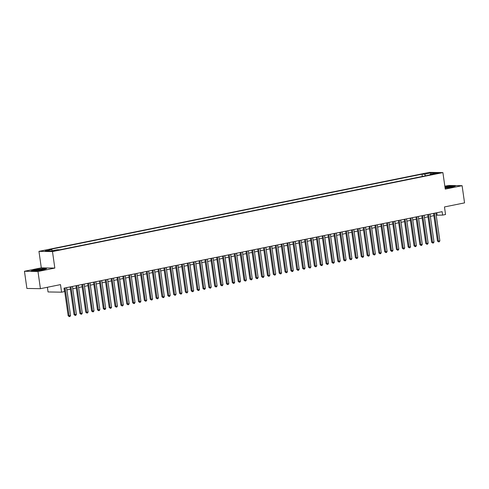 <?xml version="1.0" encoding="UTF-8"?>
<svg xmlns="http://www.w3.org/2000/svg" width="489" height="489" viewBox="0 0 489 489"><rect width="100%" height="100%" fill="white"/><g stroke="black" fill="none" stroke-linecap="round" stroke-linejoin="round"><path stroke-width="0.73" d="M56.259 250.612L52.879 250.906L56.259 250.612M47.384 287.269L48.05 291.951L61.577 292.178L64.505 291.585L64.016 288.149L442.129 211.658L442.618 215.099L445.546 214.506L444.47 206.945L464.55 202.88L462.105 185.692L448.578 185.465L444.837 186.223M24.45 271.261L26.895 288.449L40.422 288.675L37.977 271.487L54.829 268.076L52.482 251.572L38.955 251.352L41.302 267.85L24.45 271.261L37.977 271.487M52.482 251.572L442.9 172.599L429.373 172.373L38.955 251.352M435.638 173.363L433.34 173.95L436.616 173.662L438.914 173.075L435.638 173.363L435.705 173.821M425.613 175.783L424.568 174.218L422.007 174.176L49.175 249.592L51.73 249.634L45.288 250.943L50.844 251.034L57.292 249.732L59.847 249.775L432.679 174.353L430.124 174.31L429.886 174.921M424.568 174.218L431.017 172.917L436.573 173.008L430.124 174.31M61.577 292.178L60.502 284.616L40.422 288.675M442.9 172.599L445.253 189.102L462.105 185.692M436.219 215.191L442.618 215.099M66.901 289.898L70.41 289.188M72.763 288.712L76.272 288.003M78.625 287.526L82.134 286.817M84.487 286.34L87.996 285.631M90.349 285.154L93.857 284.445M96.211 283.968L99.719 283.259M102.073 282.783L105.587 282.074M107.935 281.597L111.449 280.888M113.796 280.411L117.311 279.702M119.658 279.225L123.173 278.516M125.52 278.039L129.035 277.33M131.382 276.853L134.897 276.144M137.244 275.668L140.759 274.959M143.112 274.482L146.621 273.773M148.974 273.296L152.482 272.587M154.836 272.11L158.344 271.401M160.698 270.924L164.206 270.215M166.56 269.739L170.068 269.029M172.421 268.553L175.93 267.844M178.283 267.367L181.792 266.658M184.145 266.181L187.654 265.472M190.007 264.995L193.516 264.286M195.869 263.809L199.378 263.1M201.731 262.624L205.239 261.915M207.593 261.438L211.101 260.729M213.455 260.252L216.963 259.543M219.316 259.066L222.825 258.357M225.178 257.88L228.687 257.171M231.04 256.694L234.555 255.985M236.902 255.509L240.417 254.8M242.764 254.323L246.279 253.614M248.626 253.137L252.141 252.428M254.488 251.951L258.003 251.242M260.35 250.765L263.864 250.056M266.212 249.579L269.726 248.87M272.08 248.394L275.588 247.685M277.941 247.208L281.45 246.499M283.803 246.022L287.312 245.313M289.665 244.836L293.174 244.127M295.527 243.65L299.036 242.941M301.389 242.465L304.898 241.755M307.251 241.279L310.759 240.57M313.113 240.093L316.621 239.384M318.975 238.907L322.483 238.198M324.837 237.721L328.345 237.012M330.698 236.535L334.207 235.826M336.56 235.35L340.069 234.641M342.422 234.164L345.931 233.455M348.284 232.978L351.793 232.269M354.146 231.792L357.655 231.083M360.008 230.606L363.523 229.897M365.87 229.42L369.384 228.711M371.732 228.235L375.246 227.526M377.594 227.049L381.108 226.34M383.455 225.863L386.97 225.154M389.317 224.677L392.832 223.968M395.179 223.491L398.694 222.782M401.047 222.306L404.556 221.596M406.909 221.12L410.418 220.411M412.771 219.934L416.28 219.225M418.633 218.748L422.141 218.039M424.495 217.562L428.003 216.853M430.357 216.376L433.865 215.667M436.811 212.733L437.135 215.007M422.331 176.45L422.007 174.176M51.73 249.634L52.451 250.71M430.827 174.17L431.017 172.917M445.112 188.149L451.793 187.189L455.412 186.009L451.341 185.942L444.929 186.865M54.829 268.076L41.302 267.85M35.214 271.01L42.91 269.897L46.528 268.724L42.451 268.65L34.762 269.763L31.137 270.943L35.214 271.01M433.541 213.4L437.484 241.101L438.401 241.12L434.428 213.216M439.868 240.82L439.281 241.798L438.694 241.921L438.401 241.12L439.868 240.82L435.895 212.923M438.694 241.921L437.484 241.101M445.094 187.99A4.535 0.44 -8.1 0 0 450.118 187.299A4.535 0.44 -8.1 0 0 452.178 186.7A4.535 0.44 -8.1 0 0 450.216 186.541A4.535 0.44 -8.1 0 0 445.363 187.22A4.535 0.44 -8.1 0 0 444.99 187.293M449.996 187.324A3.435 0.33 -8.1 0 0 446.029 187.855A3.435 0.33 -8.1 0 0 445.589 187.947M444.953 187.024L451.249 186.113L454.898 186.175M43.344 269.323A4.535 0.44 -8.1 0 0 38.698 269.549A4.535 0.44 -8.1 0 0 34.364 270.619A4.535 0.44 -8.1 0 0 34.438 270.674A4.535 0.44 -8.1 0 0 38.912 270.405A4.535 0.44 -8.1 0 0 43.289 269.415A4.535 0.44 -8.1 0 0 43.344 269.323M41.113 270.032A3.435 0.33 -8.1 0 0 36.706 270.661M31.687 270.949L34.908 269.904L42.36 268.828L46.015 268.889M427.679 214.585L431.622 242.287L432.539 242.306L428.566 214.402M434.006 242.006L433.419 242.984L432.832 243.106L432.539 242.306L434.006 242.006L430.033 214.109M432.832 243.106L431.622 242.287M421.818 215.771L425.76 243.473L426.677 243.491L422.704 215.588M428.138 243.192L427.557 244.17L426.97 244.292L426.677 243.491L428.138 243.192L424.171 215.294M426.97 244.292L425.76 243.473M415.956 216.957L419.898 244.659L420.815 244.677L416.842 216.774M422.276 244.378L421.689 245.356L421.108 245.478L420.815 244.677L422.276 244.378L418.309 216.48M421.108 245.478L419.898 244.659M410.094 218.143L414.036 245.845L414.953 245.863L410.98 217.96M416.414 245.564L415.827 246.542L415.247 246.664L414.953 245.863L416.414 245.564L412.447 217.666M415.247 246.664L414.036 245.845M404.232 219.329L408.174 247.031L409.091 247.049L405.118 219.145M410.552 246.749L409.965 247.734L409.379 247.85L409.091 247.049L410.552 246.749L406.585 218.852M409.379 247.85L408.174 247.031M398.37 220.515L402.313 248.216L403.229 248.235L399.256 220.331M404.69 247.935L404.103 248.919L403.517 249.035L403.229 248.235L404.69 247.935L400.723 220.038M403.517 249.035L402.313 248.216M392.508 221.7L396.451 249.402L397.368 249.421L393.394 221.517M398.828 249.121L398.242 250.105L397.655 250.221L397.368 249.421L398.828 249.121L394.861 221.224M397.655 250.221L396.451 249.402M386.646 222.886L390.589 250.588L391.5 250.606L387.532 222.703M392.967 250.307L392.38 251.291L391.793 251.407L391.5 250.606L392.967 250.307L388.999 222.409M391.793 251.407L390.589 250.588M380.784 224.072L384.727 251.774L385.638 251.792L381.671 223.889M387.105 251.493L386.518 252.477L385.931 252.593L385.638 251.792L387.105 251.493L383.138 223.595M385.931 252.593L384.727 251.774M374.922 225.258L378.865 252.96L379.776 252.978L375.809 225.074M381.243 252.679L380.656 253.663L380.069 253.779L379.776 252.978L381.243 252.679L377.27 224.781M380.069 253.779L378.865 252.96M369.061 226.444L373.003 254.146L373.914 254.164L369.947 226.26M375.381 253.864L374.794 254.848L374.207 254.965L373.914 254.164L375.381 253.864L371.408 225.967M374.207 254.965L373.003 254.146M363.199 227.629L367.141 255.331L368.052 255.35L364.085 227.446M369.519 255.05L368.932 256.034L368.345 256.15L368.052 255.35L369.519 255.05L365.546 227.153M368.345 256.15L367.141 255.331M357.337 228.815L361.279 256.517L362.19 256.536L358.223 228.632M363.657 256.236L363.07 257.22L362.483 257.336L362.19 256.536L363.657 256.236L359.684 228.339M362.483 257.336L361.279 256.517M351.475 230.001L355.417 257.703L356.328 257.721L352.361 229.818M357.795 257.422L357.208 258.406L356.622 258.522L356.328 257.721L357.795 257.422L353.822 229.524M356.622 258.522L355.417 257.703M345.613 231.187L349.556 258.889L350.466 258.907L346.493 231.004M351.933 258.608L351.346 259.592L350.76 259.708L350.466 258.907L351.933 258.608L347.96 230.71M350.76 259.708L349.556 258.889M339.745 232.373L343.694 260.075L344.604 260.093L340.631 232.189M346.071 259.793L345.485 260.778L344.898 260.894L344.604 260.093L346.071 259.793L342.098 231.896M344.898 260.894L343.694 260.075M333.883 233.559L337.832 261.26L338.743 261.279L334.769 233.375M340.21 260.979L339.623 261.963L339.036 262.08L338.743 261.279L340.21 260.979L336.236 233.082M339.036 262.08L337.832 261.26M328.021 234.744L331.964 262.446L332.881 262.465L328.908 234.561M334.348 262.165L333.761 263.149L333.174 263.265L332.881 262.465L334.348 262.165L330.375 234.268M333.174 263.265L331.964 262.446M322.159 235.93L326.102 263.632L327.019 263.65L323.046 235.747M328.486 263.351L327.899 264.335L327.312 264.451L327.019 263.65L328.486 263.351L324.513 235.453M327.312 264.451L326.102 263.632M316.297 237.116L320.24 264.818L321.157 264.836L317.184 236.933M322.624 264.537L322.037 265.521L321.45 265.637L321.157 264.836L322.624 264.537L318.651 236.639M321.45 265.637L320.24 264.818M310.436 238.302L314.378 266.004L315.295 266.022L311.322 238.119M316.762 265.723L316.175 266.707L315.588 266.823L315.295 266.022L316.762 265.723L312.789 237.825M315.588 266.823L314.378 266.004M304.574 239.488L308.516 267.19L309.433 267.208L305.46 239.304M310.9 266.908L310.313 267.893L309.726 268.009L309.433 267.208L310.9 266.908L306.927 239.011M309.726 268.009L308.516 267.19M298.712 240.674L302.654 268.375L303.571 268.394L299.598 240.49M305.038 268.094L304.451 269.078L303.865 269.194L303.571 268.394L305.038 268.094L301.065 240.197M303.865 269.194L302.654 268.375M292.85 241.859L296.792 269.561L297.709 269.58L293.736 241.676M299.17 269.28L298.59 270.264L298.003 270.38L297.709 269.58L299.17 269.28L295.203 241.383M298.003 270.38L296.792 269.561M286.988 243.045L290.931 270.747L291.847 270.765L287.874 242.862M293.308 270.466L292.722 271.45L292.141 271.566L291.847 270.765L293.308 270.466L289.341 242.568M292.141 271.566L290.931 270.747M281.126 244.231L285.069 271.933L285.986 271.951L282.012 244.048M287.446 271.652L286.86 272.636L286.279 272.752L285.986 271.951L287.446 271.652L283.479 243.754M286.279 272.752L285.069 271.933M275.264 245.417L279.207 273.119L280.124 273.137L276.151 245.233M281.585 272.838L280.998 273.822L280.411 273.938L280.124 273.137L281.585 272.838L277.618 244.94M280.411 273.938L279.207 273.119M269.402 246.603L273.345 274.305L274.262 274.323L270.289 246.419M275.723 274.023L275.136 275.007L274.549 275.124L274.262 274.323L275.723 274.023L271.756 246.126M274.549 275.124L273.345 274.305M263.54 247.789L267.483 275.49L268.4 275.509L264.427 247.605M269.861 275.209L269.274 276.193L268.687 276.309L268.4 275.509L269.861 275.209L265.894 247.312M268.687 276.309L267.483 275.49M257.679 248.974L261.621 276.676L262.532 276.695L258.565 248.791M263.999 276.395L263.412 277.379L262.825 277.495L262.532 276.695L263.999 276.395L260.032 248.498M262.825 277.495L261.621 276.676M251.817 250.16L255.759 277.862L256.67 277.88L252.703 249.977M258.137 277.581L257.55 278.565L256.963 278.681L256.67 277.88L258.137 277.581L254.17 249.683M256.963 278.681L255.759 277.862M245.955 251.346L249.897 279.048L250.808 279.066L246.841 251.163M252.275 278.767L251.688 279.751L251.101 279.867L250.808 279.066L252.275 278.767L248.302 250.869M251.101 279.867L249.897 279.048M240.093 252.532L244.035 280.234L244.946 280.252L240.979 252.348M246.413 279.952L245.826 280.937L245.24 281.053L244.946 280.252L246.413 279.952L242.44 252.055M245.24 281.053L244.035 280.234M234.231 253.718L238.174 281.419L239.084 281.438L235.117 253.534M240.551 281.138L239.965 282.122L239.378 282.239L239.084 281.438L240.551 281.138L236.578 253.241M239.378 282.239L238.174 281.419M228.369 254.903L232.312 282.605L233.222 282.624L229.255 254.72M234.689 282.324L234.103 283.308L233.516 283.424L233.222 282.624L234.689 282.324L230.716 254.427M233.516 283.424L232.312 282.605M222.507 256.089L226.45 283.791L227.361 283.809L223.394 255.906M228.828 283.51L228.241 284.494L227.654 284.61L227.361 283.809L228.828 283.51L224.854 255.613M227.654 284.61L226.45 283.791M216.645 257.275L220.588 284.983L221.499 284.995L217.526 257.092M222.966 284.696L222.379 285.68L221.792 285.796L221.499 284.995L222.966 284.696L218.993 256.798M221.792 285.796L220.588 284.983M210.777 258.461L214.726 286.169L215.637 286.181L211.664 258.278M217.104 285.882L216.517 286.866L215.93 286.982L215.637 286.181L217.104 285.882L213.131 257.984M215.93 286.982L214.726 286.169M204.915 259.647L208.864 287.355L209.775 287.367L205.802 259.463M211.242 287.067L210.655 288.052L210.068 288.168L209.775 287.367L211.242 287.067L207.269 259.17M210.068 288.168L208.864 287.355M199.054 260.833L202.996 288.541L203.913 288.553L199.94 260.649M205.38 288.253L204.793 289.237L204.206 289.354L203.913 288.553L205.38 288.253L201.407 260.356M204.206 289.354L202.996 288.541M193.192 262.018L197.134 289.726L198.051 289.739L194.078 261.835M199.518 289.445L198.931 290.423L198.345 290.539L198.051 289.739L199.518 289.445L195.545 261.542M198.345 290.539L197.134 289.726M187.33 263.204L191.272 290.912L192.189 290.924L188.216 263.021M193.656 290.631L193.069 291.609L192.483 291.725L192.189 290.924L193.656 290.631L189.683 262.727M192.483 291.725L191.272 290.912M181.468 264.39L185.41 292.098L186.327 292.11L182.354 264.207M187.794 291.817L187.208 292.795L186.621 292.911L186.327 292.11L187.794 291.817L183.821 263.913M186.621 292.911L185.41 292.098M175.606 265.576L179.549 293.284L180.465 293.296L176.492 265.393M181.932 293.003L181.346 293.981L180.759 294.097L180.465 293.296L181.932 293.003L177.959 265.099M180.759 294.097L179.549 293.284M169.744 266.762L173.687 294.47L174.604 294.482L170.63 266.578M176.071 294.189L175.484 295.167L174.897 295.283L174.604 294.482L176.071 294.189L172.097 266.285M174.897 295.283L173.687 294.47M163.882 267.948L167.825 295.656L168.742 295.668L164.769 267.764M170.203 295.374L169.622 296.352L169.035 296.468L168.742 295.668L170.203 295.374L166.236 267.471M169.035 296.468L167.825 295.656M158.02 269.133L161.963 296.841L162.88 296.854L158.907 268.95M164.341 296.56L163.754 297.538L163.173 297.654L162.88 296.854L164.341 296.56L160.374 268.657M163.173 297.654L161.963 296.841M152.158 270.319L156.101 298.027L157.018 298.039L153.045 270.136M158.479 297.746L157.892 298.724L157.311 298.84L157.018 298.039L158.479 297.746L154.512 269.842M157.311 298.84L156.101 298.027M146.297 271.505L150.239 299.213L151.156 299.225L147.183 271.322M152.617 298.932L152.03 299.91L151.443 300.026L151.156 299.225L152.617 298.932L148.65 271.028M151.443 300.026L150.239 299.213M140.435 272.691L144.377 300.399L145.294 300.411L141.321 272.507M146.755 300.118L146.168 301.096L145.581 301.212L145.294 300.411L146.755 300.118L142.788 272.214M145.581 301.212L144.377 300.399M134.573 273.877L138.515 301.585L139.432 301.597L135.459 273.693M140.893 301.303L140.306 302.281L139.72 302.398L139.432 301.597L140.893 301.303L136.926 273.4M139.72 302.398L138.515 301.585M128.711 275.062L132.653 302.77L133.564 302.783L129.597 274.879M135.031 302.489L134.444 303.467L133.858 303.583L133.564 302.783L135.031 302.489L131.064 274.586M133.858 303.583L132.653 302.77M122.849 276.248L126.792 303.956L127.702 303.969L123.735 276.065M129.169 303.675L128.583 304.653L127.996 304.769L127.702 303.969L129.169 303.675L125.202 275.772M127.996 304.769L126.792 303.956M116.987 277.434L120.93 305.142L121.84 305.154L117.873 277.251M123.307 304.861L122.721 305.839L122.134 305.955L121.84 305.154L123.307 304.861L119.334 276.957M122.134 305.955L120.93 305.142M111.125 278.62L115.068 306.328L115.979 306.34L112.012 278.437M117.446 306.047L116.859 307.025L116.272 307.141L115.979 306.34L117.446 306.047L113.472 278.143M116.272 307.141L115.068 306.328M105.263 279.806L109.206 307.514L110.117 307.526L106.15 279.622M111.584 307.233L110.997 308.211L110.41 308.327L110.117 307.526L111.584 307.233L107.611 279.329M110.41 308.327L109.206 307.514M99.401 280.992L103.344 308.7L104.255 308.712L100.288 280.808M105.722 308.418L105.135 309.396L104.548 309.513L104.255 308.712L105.722 308.418L101.749 280.515M104.548 309.513L103.344 308.7M93.54 282.177L97.482 309.885L98.393 309.898L94.426 281.994M99.86 309.604L99.273 310.582L98.686 310.698L98.393 309.898L99.86 309.604L95.887 281.701M98.686 310.698L97.482 309.885M87.678 283.363L91.62 311.071L92.531 311.083L88.558 283.18M93.998 310.79L93.411 311.768L92.824 311.884L92.531 311.083L93.998 310.79L90.025 282.887M92.824 311.884L91.62 311.071M81.81 284.549L85.758 312.257L86.669 312.269L82.696 284.366M88.136 311.976L87.549 312.954L86.963 313.07L86.669 312.269L88.136 311.976L84.163 284.072M86.963 313.07L85.758 312.257M75.948 285.735L79.896 313.443L80.807 313.455L76.834 285.552M82.274 313.162L81.687 314.14L81.101 314.256L80.807 313.455L82.274 313.162L78.301 285.258M81.101 314.256L79.896 313.443M70.086 286.921L74.028 314.629L74.945 314.641L70.972 286.737M76.412 314.348L75.826 315.326L75.239 315.442L74.945 314.641L76.412 314.348L72.439 286.444M75.239 315.442L74.028 314.629M64.224 288.107L68.167 315.815L69.083 315.827L65.11 287.923M70.55 315.533L69.964 316.511L69.377 316.627L69.083 315.827L70.55 315.533L66.577 287.63M69.377 316.627L68.167 315.815M434.397 173.98L434.348 173.626"/></g></svg>

